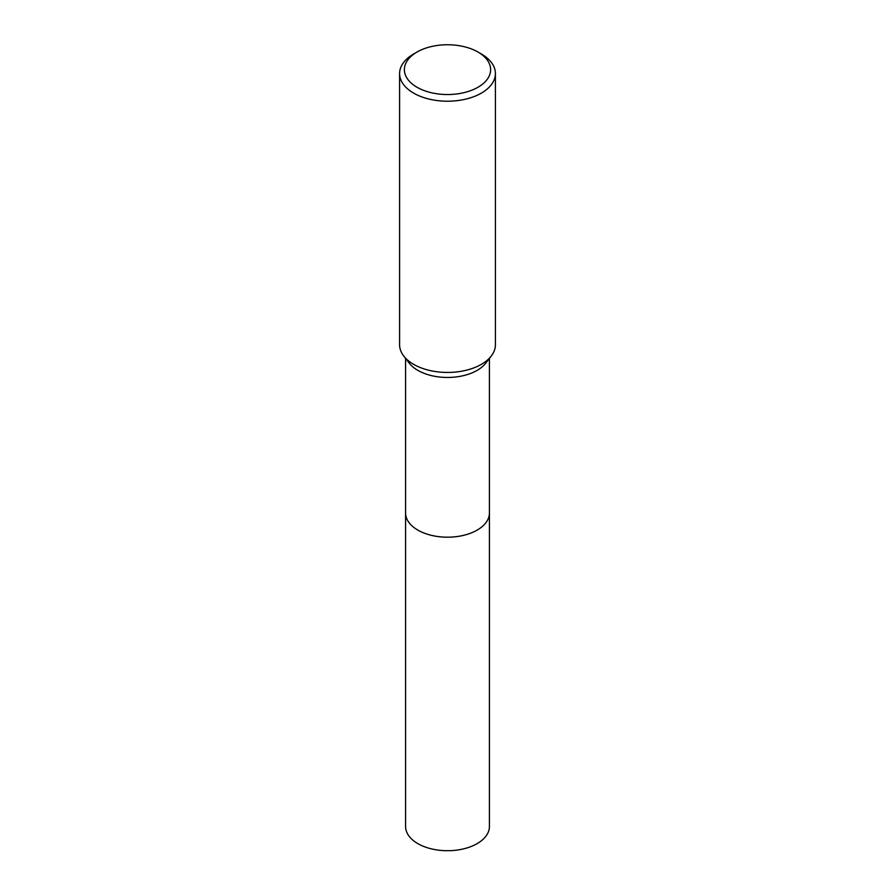 <?xml version="1.0" encoding="UTF-8"?>
<svg xmlns="http://www.w3.org/2000/svg" width="895" height="895" viewBox="0 0 895 895"><rect width="100%" height="100%" fill="white"/><g stroke="black" fill="none" stroke-linecap="round" stroke-linejoin="round"><path stroke-width="1.34" d="M489.42 358.414L489.42 512.98A41.92 24.199 180 0 1 477.147 530.097A41.92 24.199 180 0 1 431.457 535.344A41.92 24.199 180 0 1 405.58 512.98L405.58 358.414M489.42 512.656A41.92 24.21 180 0 1 477.147 530.097A41.92 24.21 180 0 1 431.189 535.288A41.92 24.21 180 0 1 405.58 512.656M477.986 52.044L481.376 54.002A47.905 27.655 180 0 1 495.405 73.558L495.405 344.788A47.905 27.655 180 0 1 491.232 356.076L485.772 363.135A41.92 24.199 180 0 1 477.147 370.362A41.92 24.199 180 0 1 409.228 363.135L403.768 356.076A47.905 27.655 180 0 1 399.595 344.788L399.595 73.558A47.905 27.655 180 0 1 413.624 54.002L417.014 52.044A43.117 24.892 180 0 1 477.986 52.044A43.117 24.892 180 0 1 477.986 87.251A43.117 24.892 180 0 1 417.014 87.251A43.117 24.892 180 0 1 417.014 52.044L413.624 54.002M491.232 356.076A47.905 27.655 180 0 1 481.376 364.343A47.905 27.655 180 0 1 403.768 356.076M495.405 73.558A47.905 27.655 180 0 1 481.376 93.114A47.905 27.655 180 0 1 429.164 99.11A47.905 27.655 180 0 1 399.595 73.558M489.42 512.511A41.931 24.21 180 0 1 489.431 512.98L489.42 826.51A41.92 24.199 180 0 1 463.543 848.874A41.92 24.199 180 0 1 417.853 843.627A41.92 24.199 180 0 1 405.58 826.51L405.569 512.98A41.931 24.21 180 0 1 405.58 512.511M489.431 512.98A41.931 24.21 180 0 1 463.543 535.344A41.931 24.21 180 0 1 417.853 530.097A41.931 24.21 180 0 1 405.569 512.98"/></g></svg>
